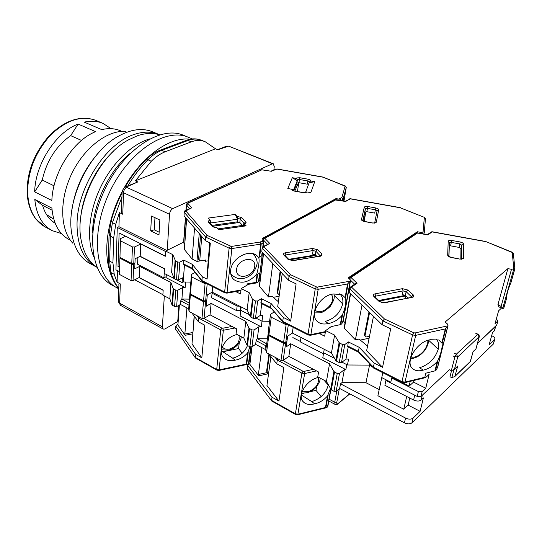 <?xml version="1.0" encoding="UTF-8"?>
<svg xmlns="http://www.w3.org/2000/svg" width="542" height="542" viewBox="0 0 542 542"><rect width="100%" height="100%" fill="white"/><g stroke="black" fill="none" stroke-linecap="round" stroke-linejoin="round"><path stroke-width="0.81" d="M167.234 250.262L169.517 214.286C169.815 211.827 170.865 209.95 172.668 208.65L272.518 163.745L273.324 163.779L274.266 166.672L273.879 169.815M166.8 250.479L118.935 226.725L117.282 227.457L165.581 251.488L165.296 256.081L119.132 232.952L118.007 266.535L119.565 265.776M166.177 276.684L163.935 277.863L164.497 268.893L139.985 256.38M139.003 277.599L163.156 290.329L162.878 294.706L134.734 279.78M178.04 321.318L164.822 329.041L163.223 329.075L162.376 326.853L164.341 295.891M118.935 226.725L119.403 212.606L122.77 214.239L123.529 192.728L169.517 214.286M159.849 220.018L151.489 216.034L150.703 230.906L158.982 234.943L159.849 220.018M137.878 257.403L137.566 264.218L163.935 277.863M119.511 267.328L118.007 266.535M162.376 326.853L119.64 303.168L120.317 283.913L117.099 282.179L117.485 270.627M215.52 148.772L135.385 180.832L151.293 161.252C155.825 156.753 160.459 153.603 165.195 151.78L191.34 141.841C195.784 140.188 199.835 139.951 203.507 141.144L205.316 141.808L215.52 148.772L217.884 149.734L228.643 146.137L272.518 163.745M172.668 208.65L126.598 187.295L126.564 186.922L137.831 181.949L135.385 180.832M122.133 191.441L121.537 208.975C121.123 211.177 121.537 212.931 122.77 214.239M117.099 282.179L114.186 274.266L112.932 262.843L113.684 237.836L115.737 224.307L119.403 212.606M117.282 227.457L115.92 269.801L119.369 271.623M126.598 187.295C124.782 188.514 123.759 190.323 123.529 192.728L122.153 190.872L124.646 187.159L126.564 186.922M150.703 230.906L154.294 229.849L154.965 217.694M154.294 229.849L159.145 232.206M142.526 266.779L142.478 267.782M120.317 283.913C119.105 283.561 118.644 283.893 118.928 284.916L118.373 301.061L120.581 305.383L163.223 329.075M137.831 181.949L125.419 186.841M109.321 269.516C103.271 249.225 108.054 218.169 122.133 191.617M124.531 187.227C142.167 155.791 170.263 136.394 190.269 139.247M118.793 288.818L116.977 287.829C95.114 276.806 90.128 232.952 109.586 192.166C128.8 151.259 165.879 127.316 188.264 137.234L183.426 135.263C160.927 125.31 123.82 149.091 104.681 189.842C85.297 230.472 90.426 274.252 112.39 285.336L116.977 287.829C95.114 276.806 90.128 232.952 109.586 192.166C128.8 151.259 165.879 127.316 188.264 137.234L192.437 138.935M92.628 233.013C92.33 205.445 108.922 170.398 130.426 153.156M149.646 138.928C131.753 144.05 111.984 163.196 100.338 187.783C88.698 212.376 86.422 239.808 93.807 256.888M159.619 134.829C152.905 132.695 145.473 133.02 137.316 135.805L128.319 139.951C98.59 155.622 74.356 206.827 81.076 239.754C83.468 252.674 88.766 261.82 96.957 267.199M113.285 151.394C95.324 167.945 81.815 196.482 80.399 220.865C81.815 196.482 95.324 167.945 113.285 151.394M237.159 334.536C225.736 336.406 217.017 351.494 223.602 357.761C226.4 360.545 230.255 361.351 235.181 360.173L236.027 360.017C240.54 358.98 244.415 356.589 247.653 352.842L246.292 364.095L247.037 364.448L248.439 363.811L248.981 362.801M218.9 370.457L216.929 370.159L195.493 358.038L175.655 329.245L195.405 357.916M193.06 331.216L194.138 316.027M186.915 307.87L184.863 334.021L192.952 332.47M163.169 290.133L162.857 295.105L169.842 298.811L170.933 282.538L139.721 266.359L134.714 268.846L134.938 263.805L133.739 264.394L131.726 264.347L119.924 258.209L119.369 274.381L131.049 280.6L133.041 280.641L139.199 277.497L163.169 290.133M266 350.532L265.018 349.319L255.648 344.353L251.989 346.812L254.069 329.949L251.928 329.922L248.988 328.174L245.811 321.345L211.123 303.364L206.265 306.21L206.739 301.02L205.574 301.691L203.48 301.657L190.371 294.841L190.032 292.233L188.711 308.832L180.452 304.441L176.645 306.596L177.823 290.2L182.776 287.49L185.147 287.531L166.109 277.694L166.319 274.476M216.929 370.159L216.719 369.495L195.323 357.449L195.594 354.346L175.872 326.216L176.123 325.41L177.844 324.401M195.594 354.346L201.82 357.835L204.788 325.214L198.413 321.799L198.731 318.14L199.327 316.962M185.147 287.531L185.567 282.016L190.838 282.118L183.189 281.969L182.071 282.572L177.234 280.085M179.26 305.112L177.912 325.017L185.161 335.295L192.844 333.818M194.307 316.257L191.997 343.933L201.82 357.835M184.863 334.021L185.161 335.295M177.823 290.2L175.771 290.166L173.162 288.595L172.031 304.97L174.619 306.562L176.645 306.596M172.031 304.97L169.842 298.811M198.413 321.799L191.909 313.012M119.924 258.209L119.369 274.381M173.162 288.595L170.933 282.538M249.977 346.846L247.653 352.842M235.181 360.173L232.687 358.187C239.788 356.297 244.727 352.076 247.498 345.525L249.876 346.792L251.989 346.812M221.4 350.789L232.687 358.187M240.641 311.264L239.808 310.837M189.483 299.137L181.916 299.015L182.776 287.49M189.172 303.005L181.916 299.015M181.753 299.103L180.716 300.837L180.452 304.441M139.721 266.359L139.199 277.497M134.355 263.297L134.938 263.805M222.728 351.799L238.582 348.56L239.273 342.497M242.179 353.228L238.582 348.56M238.941 335.478C240.228 341.758 237.071 346.277 229.462 349.048C226.305 349.617 223.914 348.919 222.281 346.968M239.97 306.325L237.139 306L212.071 293.195L211.644 297.782L236.63 310.627L240.756 310.295L241.136 306.921M119.951 257.403L120.5 238.615L119.951 257.403L131.76 263.534L133.772 263.581L134.972 262.992L135.161 258.724L140.195 256.278L164.511 268.69L164.212 273.392L173.894 278.364M140.195 256.278L140.771 244.008L165.283 256.291L165.608 251.068L183.623 242.152M186.17 210.025L186.387 204.381L187.302 203.155L188.135 203.101L187.972 203.541L191.753 207.803L185.791 210.919L207.078 235.37L231.332 246.434L231.861 248.548L260.688 244.144L260.153 242.064L262.22 240.939L262.253 240.363L263.615 240.153L262.091 238.568L336.006 198.602L335.844 199.598M246.983 285.2L247.132 283.906L248.094 284.394M212.071 293.195L213.087 292.612M184.456 265.024L183.189 281.969M176.502 279.868L174.321 278.751L175.554 260.946L177.756 262.05L176.502 279.868L178.562 279.909L182.424 277.836L182.071 282.572M165.608 251.068L172.803 254.645L171.618 272.321L174.321 278.751M185.425 217.484L183.602 242.41L184.578 244.09M186.455 218.677L184.375 249.469L192.105 259.022L196.942 261.407L204.558 260.214M175.554 260.946L172.803 254.645M207.078 235.37L205.689 237.091L205.384 240.695L210.323 243.046L207.085 279.13L202.261 276.705L192.363 264.374L183.738 260.085L179.842 262.098L177.756 262.05M207.525 274.232L207.159 273.778L209.923 242.85M209.7 242.748L207.159 273.778M120.5 238.615L125.697 236.244M140.771 244.008L134.491 246.983L132.458 246.928L120.52 240.885M338.865 200.133L339.028 199.144L336.006 198.602M306.738 191.915C306.244 192.667 305.031 192.911 303.086 192.654L294.496 191.116C292.626 190.689 291.745 190.073 291.86 189.253L287.816 188.528L292.301 177.722L296.244 178.42L296.772 177.939L299.807 177.735L308.134 179.206C309.956 179.612 310.83 180.208 310.756 180.994L314.726 181.692L310.803 192.64L306.738 191.915L305.451 192.356M218.866 229.727L216.583 227.484C214.253 227.315 213.135 227.057 213.243 226.719L212.301 226.468L208.406 222.112L208.921 220.438L210.174 220.086L208.352 218.06L235.201 214.422L237.098 216.407L237.592 218.379L240.214 219.022L244.293 223.284L245.77 221.78C246.495 222.755 245.96 223.433 244.171 223.799L246.136 225.851L218.866 229.727M339.028 199.144L339.197 198.575L341.867 197.627L343.025 199.11L346.236 187.613L343.987 201.048M263.514 241.034L263.615 240.153M247.132 283.906L256.068 282.368L257.03 274.435L259.55 273.371L260.045 272.511L262.111 255.641L259.103 257.267L260.688 244.144L261.217 243.975L259.665 256.786M256.068 282.368L257.748 282.653L259.266 278.852M183.738 260.085L183.765 264.679L192.342 268.974M200.581 235.106L198.548 259.489L199.72 260.919L205.54 260.004L205.432 261.271L204.51 260.167M196.942 261.407L199.239 233.548M194.558 228.101L192.105 259.022M192.363 264.374L192.295 268.913L202.051 281.163M202.261 276.705L201.929 280.56L202.322 281.413L224.93 292.849L226.888 293.141M338.872 200.133L339.197 198.575M314.726 181.692L309.136 182.783L305.674 192.139M310.756 180.994L309.258 181.97L309.136 182.783M296.244 178.42L297.402 179.768L297.28 180.676L292.301 177.722M293.31 190.601L297.28 180.676L296.948 183.101L293.872 190.825M291.86 189.253L292.924 190.032M218.108 228.887L243.283 225.316L246.136 225.851M243.283 225.316L243.758 223.65L244.171 223.799M235.201 214.422L237.504 219.253L237.592 218.379M242.606 225.411L239.842 222.511L237.227 221.861L237.504 219.253L210.594 222.972L210.174 220.086M262.253 240.363L263.249 240.695M191.753 207.803L185.398 210.384M341.114 200.533L342.815 199.334L341.867 197.627L345.112 186.163L323.195 177.22L276.915 169.063L271.366 171.272L261.346 169.754M323.195 177.22L344.698 185.75M257.03 274.435L256.759 274.171C258.886 265.878 259.55 260.363 258.751 257.64L259.103 257.267M298.723 182.668L297.49 191.522M298.479 182.647L294.841 191.048M308.134 179.206L307.294 184.185L298.981 182.701L296.948 183.101M242.084 225.486L242.145 224.93M205.384 240.695L184.077 215.912L184.158 212.105M237.227 221.861L212.037 225.377M208.081 260.851L205.432 261.271M199.72 260.919L201.773 236.495M239.774 222.437L212.796 226.217M343.811 201.014L343.852 199.402L343.276 200.919M256.759 274.171C248.846 282.633 241.156 284.394 233.69 279.469C231.346 277.165 230.336 274.137 230.668 270.383C231.339 258.209 249.666 248.317 257.226 255.926L258.751 257.64M232.152 275.35L230.926 274.638M254.09 254.062L254.659 255.357M254.72 266.447C253.541 277.375 235.35 280.485 236.576 269.421C237.714 258.27 256.19 255.37 254.72 266.447M424.332 232.2L423.905 234.049L424.284 231.895L420.734 232.369L417.374 231.752L348.215 277.809L350.173 279.686L350.471 280.837L347.544 283.974L318.168 289.306L315.241 288.906L316.399 286.887L317.565 287.043L350.105 281.183M335.241 199.693L335.938 199.741L264.808 238.311L269.747 243.412L263.818 246.685L290.505 274.686L289.055 276.515L288.527 280.241L296.101 283.839L290.647 321.121L277.728 306.515L282.226 273.547M288.527 280.241L261.827 251.867L262.145 247.728L262.707 246.82L263.818 246.685L262.267 248.256L289.055 276.515L315.241 288.906L308.052 334.19L310.891 334.59L325.444 331.609M269.747 243.412L263.114 246.59M263.148 239.666L263.724 238.439L264.808 238.311L263.283 239.808M400.342 207.661L350.423 198.738L345.647 201.482L335.993 199.619M400.199 207.769L423.844 217.152L400.199 207.769L350.383 198.867L345.247 201.272M417.374 231.752L417.13 232.87M367.801 206.529L366.839 211.698L374.725 213.114L375.349 209.788L377.049 210.919L374.651 223.114L376.317 222.173L375.85 222.755L372.666 223.033L364.509 221.549C362.51 221.089 361.5 220.398 361.487 219.476L364.244 207.322C364.637 206.529 365.83 206.265 367.801 206.529L375.701 207.945C377.645 208.385 378.641 209.043 378.689 209.917L376.317 222.173M366.839 211.698L364.807 212.159L365.457 208.717L367.442 208.372L375.349 209.788L375.701 207.945M364.976 212.437L365.084 211.834M362.923 220.831L364.807 212.41L365.728 212.572L364.163 221.319M317.449 249.693L321.846 253.913L321.724 255.783L293.1 260.688L288.093 259.415L283.866 255.079C283.032 253.974 283.534 253.216 285.363 252.796L312.538 248.466L317.449 249.693L315.898 251.258L315.342 254.842L317.05 256.502M315.342 254.842L312.544 254.137L313.093 250.553L315.898 251.258L320.539 256.183L292.734 260.485M279.123 296.271L273.303 297.328M280.106 271.291L277.199 292.822L278.852 294.408L279.394 294.306M289.225 259.828L315.959 255.465L315.451 254.97L288.696 259.327M278.378 301.745L272.098 296.278L268.466 296.935L272.802 263.527M319.279 333.472L324.665 336.175L325.606 330.627L331.216 326.589L340.776 324.55L341.873 323.75L343.432 319.895M341.921 315.458C338.276 319.638 334.048 322.266 329.238 323.344L328.344 323.499C323.94 324.556 320.356 323.953 317.592 321.677C308.784 315.092 320.051 295.085 333.377 294.015L341.792 294.543L345.518 298.046C346.392 302.226 345.417 307.66 342.598 314.346L341.921 315.458L340.261 324.76M240.756 310.295L249.401 314.726L240.756 310.295L240.12 315.932L261.298 326.873L262.023 321.196L256.048 318.134L262.023 321.196L269.584 321.291L262.023 321.196L262.755 315.478L260.268 315.437L255.478 318.5L257.633 301L261.38 298.689L271.061 303.5L283.283 317.416L290.647 321.121M283.283 317.416L282.721 321.392L308.052 334.19L308.242 334.997L282.931 322.172L282.721 321.392L270.546 307.429L271.061 303.5M260.004 280.831L259.144 279.868M250.011 283.412L241.156 288.635L240.553 294.015L235.723 291.596M363.817 221.224L365.728 212.572M262.111 247.985L261.827 251.867M280.587 271.806L277.673 293.351M268.466 296.935L259.34 286.19L263.365 253.5M328.344 323.499L325.275 321.399C334.434 318.75 340.24 312.924 342.686 303.927C343.384 299.577 342.354 296.21 339.61 293.818M241.156 288.635L249.178 292.619L252.45 299.252L255.458 300.966L253.324 318.472L255.478 318.5M257.633 301L255.458 300.966M190.432 294.008L190.093 291.406L191.448 274.428L191.793 276.982L190.432 294.008L203.555 300.824L205.655 300.857L206.814 300.18L207.288 294.95L212.173 292.152L247.145 309.983L250.357 316.731L253.324 318.472M191.448 274.428L195.12 272.457M207.064 283.812L205.072 283.71L191.793 276.982M260.268 315.437L261.745 303.71M315.762 256.712L315.959 255.465M212.688 286.657L212.173 292.152M247.145 309.983L249.178 292.619M261.38 298.689L261.122 303.405L270.797 308.242M260.885 302.599L270.546 307.429L282.836 322.063M331.25 294.428C337.686 301.42 322.063 316.616 315.105 310.153M318.804 377.408C306.786 379.264 296.508 396.06 303.547 402.089C306.203 404.542 309.895 405.118 314.624 403.817L315.478 403.634C320.058 402.435 324.075 399.874 327.537 395.951L325.478 407.482L326.06 407.808L327.463 407.022L327.917 406.033M297.66 414.786L295.553 414.467L271.732 401.019L247.552 368.831L271.65 400.917M269.367 354.698L267.064 371.737L266.617 371.168L268.92 354.143M261.881 347.659L258.398 374.502L267.484 372.503L267.823 373.844L258.73 375.85L249.889 364.366L252.064 346.765M267.667 373.221L268.649 373.004M211.123 303.364L210.045 314.834L236.658 328.852L236.088 333.967L243.846 338.086L245.811 321.345M295.553 414.467L295.41 413.817L271.576 400.396L272.03 397.211L247.931 365.728L248.087 364.827L249.801 363.641M272.03 397.211L278.961 401.1L283.852 367.618L276.738 363.804L277.274 360.044L277.917 358.818M251.867 346.88L249.889 364.366M270.892 356.582L266.942 385.511L278.961 401.1M268.717 372.51L267.064 371.737M258.398 374.502L258.73 375.85M248.988 328.174L246.969 345.017L247.498 345.525L249.523 328.669M246.969 345.017L243.846 338.086M276.738 363.804L268.744 353.933M210.045 314.834L204.07 318.411L201.997 318.384L189.036 311.481L188.711 308.832M254.069 329.949L258.825 326.846L261.298 326.873M211.685 292.429L212.6 292.897M330.376 388.702L327.537 395.951M314.624 403.817L311.752 401.595C320.491 398.763 325.993 393.275 328.249 385.125L328.289 384.867M301.366 395.037L311.752 401.595M323.472 353.77L300.329 341.894L301.013 337.456M267.26 338.797L257.335 338.696L258.825 326.846M266.603 343.757L257.335 338.696M257.179 338.797L256.115 340.647L255.648 344.353M265.018 349.319L265.505 345.606L256.115 340.647M190.371 294.841L189.036 311.481M206.184 300.553L206.739 301.02M301.569 393.743L303.608 393.262M310.112 391.731L315.979 390.355L316.603 386.683M321.169 396.575L315.979 390.355M266.569 344.041L265.505 345.606L266.237 346.507M318.296 377.517C319.306 383.919 315.884 388.668 308.032 391.771L302.348 391.155M506.438 298.777L506.546 298.229C506.621 294.34 508.078 289.177 510.903 282.755L514.893 268.724L511.485 269.299L507.888 268.636L445.185 321.989L447.59 324.13L448.01 325.654L445.314 328.933L415.7 335.369L412.57 334.936L413.756 332.768L415.009 332.944L447.814 325.857M416.622 233.006L417.516 233.04L350.992 277.49L357.056 283.27L351.487 287.07L384.447 318.953L382.923 320.911L382.13 324.76L390.694 328.831L382.544 367.293L366.629 350.694L373.479 316.284M382.13 324.76L349.163 292.463L349.658 288.019L350.057 287.335L351.487 287.07L349.834 288.73L382.923 320.911L412.57 334.936L401.961 381.656L404.996 382.09L424.806 377.286L425.795 373.194L435.402 370.762L436.412 369.834L437.956 366.087M357.056 283.27L355.125 283.879L350.586 286.969M349.123 278.676L349.597 277.748L350.992 277.49L349.407 278.947M513.809 269.008L512.258 252.504L485.503 241.441L432.252 231.773L427.868 234.923L417.523 232.884M485.503 241.441L511.655 251.989M372.252 366.649L369.204 365.105L347.463 364.983L342.002 362.185L346.785 364.631L345.85 369.61L344.38 369.603L341.941 382.645L340.512 383.811L405.558 418.092C408.661 419.488 411.182 419.481 413.106 418.072L420.118 411.324L423.39 397.909L421.148 400.023L422.326 395.193L449.413 369.759L420.998 396.439L422.177 391.568L425.748 388.235L429.128 374.387L426.303 376.975L424.975 377.767L424.806 377.286M496.784 324.956L477.468 343.418L495.74 326.223M501.546 308.005L498.606 310.817L495.042 323.608L497.915 320.905L496.337 318.96M507.888 268.636L497.942 304.523L498.857 306.847L503.023 308.642L503.952 307.605M460.849 259.035L460.957 248.649L458.979 247.382L459.819 243.941L461.798 245.208L461.676 259.144L463.539 258.107L463.173 258.771L459.934 259.117L451.208 257.504C449.047 256.996 447.875 256.224 447.685 255.18L448.193 241.373C448.444 240.472 449.623 240.16 451.71 240.445L460.138 241.983C462.231 242.457 463.39 243.195 463.606 244.185L463.539 258.107M451.71 240.445L450.571 245.838L458.979 247.382M450.571 245.838L449.237 245.831M407.801 290.017L413.167 294.807L413.397 296.948L384.542 302.842L379.088 301.427L373.885 296.494C372.815 295.241 373.194 294.367 375.023 293.866L402.462 288.662L407.801 290.017L406.148 291.664L405.341 295.37L408.126 297.883M405.341 295.37L402.306 294.591L403.099 290.891L406.148 291.664L411.9 297.219M369.116 338.201L360.301 340.085M368.987 311.887L364.393 335.363L366.087 337.009L369.495 336.284M379.366 301.054L405.768 295.925L405.145 295.37L378.756 300.478M367.544 346.101L359.068 339.062L355.396 339.848L362.015 305.058M437.279 361.419C433.336 365.83 428.939 368.668 424.074 369.935L423.18 370.125C418.98 371.297 415.599 370.911 413.031 368.96C404.075 362.937 416.805 341.284 430.463 339.705L438.776 339.976L442.177 343.432C442.468 347.578 441.08 353.188 438.011 360.254L437.279 361.419L434.908 371.006M347.463 364.983L348.574 359.095L345.972 359.075L341.467 362.605L344.78 344.583L348.303 341.907L359.183 347.32L374.237 363.126L382.544 367.293M374.237 363.126L373.397 367.219L401.961 381.656L402.042 382.449L373.56 368.032L373.397 367.219L358.404 351.358L359.183 347.32M345.064 322.727L343.255 320.864M345.85 369.61L322.795 357.713L323.642 352.774L334.55 358.357L323.642 352.774L324.238 349.299M425.748 388.235L413.546 382.103L413.932 380.45M422.177 391.568L418.37 391.568L417.204 396.439L420.998 396.439M390.796 382.218L381.758 377.611L382.801 372.72M417.204 396.439L390.647 382.903L391.71 378.065L392.259 377.584L409.115 386.114L410.219 381.351M497.942 304.523L501.093 306.467L503.023 308.642M448.952 256.373L449.284 246.718M349.597 288.344L349.163 292.463M369.583 312.47L364.976 335.959M355.396 339.848L344.353 328.31L344.19 327.564L350.349 293.628M423.18 370.125L419.603 367.74C428.905 364.719 435.118 358.553 438.241 349.244C439.23 344.949 438.566 341.609 436.242 339.231M325.606 330.627L334.604 335.098L339.096 342.625L342.51 344.563L339.217 362.591L341.467 362.605M344.78 344.583L342.51 344.563M268.92 334.766L268.188 331.819L270.505 314.34L271.257 317.233L268.92 334.766L283.581 342.381L285.769 342.402L286.881 341.629L287.666 336.243L292.321 333.025L331.453 352.984L335.857 360.633L339.217 362.591M270.505 314.34L274.089 312.023M288.202 324.861L286.115 324.76L271.257 317.233M413.546 382.103L409.115 386.114M418.37 391.568L391.71 378.065M369.481 363.716L369.204 365.105M345.972 359.075L348.228 347.002M405.22 298.446L405.768 295.925M293.161 327.368L292.321 333.025M331.453 352.984L334.604 335.098M348.303 341.907L347.7 346.738L358.601 352.192M347.551 345.938L358.404 351.358L358.662 352.225M426.893 340.688C429.549 347.449 418.038 359.238 411.032 356.941M421.148 400.023C419.244 401.392 416.73 401.392 413.6 400.023L384.874 385.287L385.911 380.484L386.466 380.01L381.758 377.611L377.903 395.735L403.743 409.224L406.703 396.487M385.911 380.484L414.752 395.186L413.6 400.023M451.52 370.762L449.968 376.785L451.852 377.706L454.88 376.46L457.753 366.04L456.384 367.523M493.701 343.052L493.267 344.129L411.967 422.801L413.106 418.072M495.537 326.453L494.29 330.905L492.543 332.558L489.08 344.99L494.487 339.793L493.267 344.129M369.515 365.261L365.972 382.713L379.217 389.569M341.941 382.645L365.972 382.713M268.351 332.49L265.81 349.746L266.522 352.747L280.986 360.45L283.148 360.464L288.859 356.358L318.581 372.022L317.761 376.853L326.44 381.46L329.543 363.817L333.892 371.541L337.226 373.506L339.455 373.519L336.189 391.29L339.644 388.465L340.512 383.811M494.29 330.905L494.738 329.821M449.413 369.759L451.323 370.681L454.379 369.42L457.8 356.86L479.338 336.528M409.793 398.072L408.14 405.118L420.118 411.324M408.14 405.118L403.743 409.224M405.558 418.092L404.44 422.835C407.537 424.23 410.043 424.217 411.967 422.801M404.44 422.835L339.644 388.465M337.226 373.506L333.98 391.283L336.189 391.29M333.98 391.283L331.318 389.861L334.522 372.097M326.44 381.46L331.318 389.861M491.675 335.681L492.082 335.864C494.439 337.056 495.307 338.289 494.683 339.563L494.487 339.793M344.38 369.603L339.455 373.519M300.397 341.44L292.849 337.571M329.543 363.817L290.736 343.723L286.101 346.982L286.752 342.49L285.648 343.262L283.148 360.464M473.01 351.887L470.232 361.724M339.312 388.736L336.806 402.225C336.623 403.79 337.083 404.183 338.194 403.397L349.678 393.783M290.736 343.723L288.859 356.358M475.768 349.177L473.024 351.595M286.244 342.077L286.752 342.49M280.986 360.45L283.459 343.242L268.805 335.627L266.522 352.747M283.459 343.242L285.648 343.262M268.073 332.673L268.805 335.627M159.727 134.795L158.684 134.341C151.448 131.367 143.278 131.415 134.165 134.477C105.609 143.156 76.422 188.921 77.045 225.472C77.431 246.122 83.746 259.889 95.988 266.786L97.004 267.308M54.031 185.818L42.235 180.046C46.72 160.744 56.199 145.94 70.684 135.635L81.49 140.425M55.169 223.263C49.153 219.632 44.952 213.663 42.574 205.343L52.079 210.194M158.684 134.341L152.505 131.787C142.234 127.648 130.588 129.274 117.573 136.665C88.786 152.587 65.792 201.163 71.727 233.521C74.261 248.27 80.385 258.31 90.101 263.629L95.988 266.786M42.235 180.046L34.654 191.882L51.842 200.513C52.716 172.505 73.529 140.175 95.643 131.645L78.095 124.071L70.684 135.635M34.654 191.882C35.25 164.131 55.88 132.316 78.095 124.071M121.855 131.36L120.351 130.724C114.782 128.386 108.59 128.02 101.76 129.619L84.24 122.126C91.11 120.602 97.364 121.022 103.007 123.393L111.063 128.664M70.338 240.194L68.895 239.435C58.963 233.981 53.299 223.548 51.903 208.135L34.79 199.442L42.574 205.343M61.409 233.555L52.228 230.668C42.161 225.147 36.348 214.734 34.79 199.442M102.086 148.948C84.572 167.099 74.349 188.704 71.409 213.751M125.778 131.354C107.451 129.992 83.908 147.864 71.517 174.145C59.051 200.377 60.148 229.923 72.824 243.236M46.476 214.524L53.746 219.063M273.324 163.779L228.643 146.137M227.891 146.096L226.021 146.367L217.64 149.639M151.293 161.252L147.898 159.775C140.493 167.16 133.833 175.838 127.905 185.818M121.943 196.956L112.411 222.654L115.737 224.307M122.092 192.735C117.343 201.99 113.671 211.488 111.069 221.224L112.411 222.654L110.378 236.163L113.684 237.836M112.932 262.843L109.68 261.136L110.378 236.163L109.078 234.239L110.995 221.515M109.064 234.835L108.4 259.151L109.68 261.136L110.961 272.538L114.186 274.266M108.38 259.767L109.613 270.668L110.961 272.538C112.783 278.866 115.399 284.157 118.806 288.425M200.059 139.755L203.507 141.144M165.195 151.78L161.814 150.344C157.072 152.153 152.431 155.297 147.898 159.775L145.649 159.958C138.027 167.593 131.239 176.563 125.283 186.875M186.516 140.29C191.096 138.596 195.567 138.406 199.951 139.714L200.188 139.802C196.509 138.603 192.444 138.827 187.993 140.473L191.34 141.841M146.022 159.585C150.317 155.371 154.829 152.322 159.558 150.432L161.814 150.344L187.993 140.473L185.75 140.574L160.33 150.141M247.037 364.448L219.015 370.437L223.351 330.254L235.025 327.991M196.882 315.661L198.731 318.14L220.743 329.882L216.719 369.495L219.259 369.861L246.292 364.095M178.941 305.295L177.817 320.661L178.826 305.363M175.872 326.216L175.655 329.245L175.784 325.999M177.912 325.017L179.382 305.051M232.071 326.433L222.857 328.208L223.351 330.254L220.743 329.882L221.813 328.066L203.86 318.513M246.725 364.4L248.25 351.853M222.857 328.208L221.813 328.066M250.54 347.022L248.493 363.777M188.995 305.207L180.716 300.837M131.049 280.6L131.726 264.347M133.739 264.394L133.041 280.641M172.478 305.424L173.616 289.035M175.771 290.166L174.619 306.562M240.133 310.674L240.587 306.643M237.139 306L236.63 310.627M188.135 203.101L261.901 169.802L187.593 203.02M183.745 243.073L185.608 217.688M216.976 227.633L212.301 226.468M237.098 216.407L241.678 217.532L245.77 221.78M271.366 171.272L261.901 169.802M231.332 246.434L260.153 242.064L261.217 243.975L263.283 242.85L263.785 242.023M178.562 279.909L179.842 262.098M134.491 246.983L133.772 263.581M173.867 278.31L175.093 260.519M189.578 208.467L186.536 205.012L187.972 203.541M184.375 249.469L186.638 218.887M224.93 292.849L224.659 292.043L201.929 280.56L192.064 268.182L183.46 263.879M131.76 263.534L132.458 246.928M338.994 200.154L339.319 198.596M340.207 198.528L341.162 200.242L340.572 200.438M299.807 177.735L299.428 179.477L307.761 180.953L309.279 181.875M297.395 179.869L299.428 179.477L298.981 182.701M294.496 191.116L293.053 190.628M303.086 192.654L305.214 192.715M213.338 226.82L209.347 222.315L208.406 222.112M241.678 217.532L240.214 219.022L239.842 222.511M209.564 222.613L210.669 222.091M345.112 186.163L346.25 187.491M262.314 240.431L263.337 240.79M262.22 240.939L263.283 242.85L262.809 246.732M230.235 246.278L229.117 248.168L231.861 248.548L227.01 293.12L240.926 290.681M185.791 210.919L184.327 212.417L205.689 237.091L229.117 248.168L224.659 292.043L227.328 292.416L241 290.024M185.953 210.465L185.1 210.52L184.178 211.766L184.077 215.912M276.054 169.118L271.075 171.096M276.915 169.063L275.485 169.07M262.138 252.199L261.718 255.634M259.55 273.371L258.588 281.21M342.74 200.825L343.025 199.11L342.578 200.797M210.526 223.69L210.594 222.972M257.518 274.564L256.522 282.755M253.026 253.717L255.458 256.63M253.365 253.812L253.866 254.455C256.718 258.554 257.707 262.03 256.82 264.889C254.828 271.84 250.878 276.23 244.964 278.06C240.465 279.042 238.683 279.523 232.593 275.749L230.716 273.541M423.024 232.132L424.339 217.613L423.844 217.152M345.647 201.482L334.895 199.896L264.123 238.229M290.505 274.686L316.399 286.887M364.509 221.549L361.487 219.476M372.666 223.033L364.542 221.407M378.689 209.917L377.049 210.919M364.244 207.322L365.41 208.826L362.754 220.716M284.896 255.431L285.919 254.916L285.363 252.796M283.866 255.079L284.706 255.133L289.076 259.72M288.093 259.415L293.1 260.688M321.846 253.913L320.207 255.987M312.538 248.466L313.093 250.553L285.919 254.916L285.729 256.291M317.565 287.043L318.168 289.306L310.891 334.59L310.342 335.308M263.615 240.208L267.457 244.198M424.339 217.613L425.45 218.9M345.159 297.321L347.544 283.974M420.497 233.426L420.734 232.369M259.462 286.745L263.534 253.683M345.518 298.046L348.181 283.168M334.19 295.356L342.686 303.927M340.776 324.55L342.598 314.346M424.284 231.895L423.81 234.029M422.618 233.812L422.984 232.159M350.159 281.149L342.781 322.138M250.357 316.731L252.45 299.252M203.555 300.824L205.072 283.71M207.18 283.873L205.655 300.857M250.899 317.226L252.999 299.733M250.126 361.019L249.327 359.983M326.06 407.808L297.822 414.745L304.631 373.567L316.46 370.904M275.004 357.259L277.274 360.044L301.867 373.167L295.41 413.817L298.1 414.21L325.478 407.482M247.931 365.728L247.552 368.831L247.789 365.423M313.405 369.298L304.069 371.385L304.631 373.567L301.867 373.167L302.964 371.229L282.944 360.579M325.877 407.767L328.181 394.908M328.249 385.125L323.987 380.159M304.069 371.385L302.964 371.229M333.892 371.541L327.51 406.981M201.997 318.384L203.48 301.657M205.574 301.691L204.07 318.411M251.928 329.922L249.876 346.792M485.395 241.569L432.259 231.929L430.897 232.227L427.313 234.666M427.868 234.923L417.516 233.04L416.181 233.324L350.112 277.402M384.447 318.953L413.756 332.768M448.918 256.346L447.685 255.18M451.208 257.504L448.81 256.109L449.332 243.121M459.934 259.117L451.188 257.328M463.606 244.185L461.798 245.208L460.957 248.649M460.138 241.983L459.819 243.941L451.384 242.403L449.393 242.823M448.193 241.373L449.359 242.349L449.325 243.229M373.885 296.494L375.653 296.135L375.023 293.866M379.088 301.427L379.922 301.582L374.827 296.752M384.542 302.842L383.783 302.639C383.153 302.978 381.866 302.626 379.922 301.582L380.017 301.67M412.225 297.423L384.034 302.592M413.167 294.807L411.331 297.253M402.462 288.662L403.099 290.891L375.653 296.135L375.423 297.314M415.009 332.944L415.7 335.369L404.996 382.09L404.339 382.781M350.552 280.261L354.658 284.198M512.258 252.504L513.369 253.338L513.43 254.002M497.813 321.02L496.56 325.491M441.906 342.713L445.314 328.933M501.093 306.467L511.485 269.299M344.353 328.31L350.606 293.886M442.177 343.432L445.978 328.073M410.545 358.614C415.741 358.411 420.545 355.606 424.955 350.193C427.191 347.171 428.566 342.097 428.302 342.625L428.532 340.139L438.241 349.244M435.402 370.762L438.011 360.254M514.873 268.656L510.903 282.755M506.546 298.229L503.816 307.917M502.807 308.073L513.769 269.042M447.855 325.817L437.347 368.106M335.857 360.633L339.096 342.625M283.581 342.381L286.115 324.76M288.303 324.915L285.769 342.402M336.494 361.189L339.746 343.174M453.85 370.023L451.852 377.706M328.818 401.005L335.125 404.427L334.732 402.225L329.143 399.203M336.806 402.225L334.732 402.225L336.846 390.748M475.822 333.594L477.712 334.455L478.119 334.279L476.235 333.418M475.937 348.845L479.135 337.016L477.712 334.455L456.317 354.197L454.386 353.282M452.97 355.925L454.901 356.839L456.317 354.197L457.8 356.86L454.901 356.839L451.323 370.681M470.375 361.419L455.138 376.033M457.753 366.04L454.65 368.98M338.194 403.397L337.7 404.027M53.082 221.868L54.817 222.362M45.413 227.078L36.002 219.219C30.427 212.024 27.459 202.783 27.1 191.482C27.222 170.879 34.742 152.139 49.668 135.256C65.392 119.985 80.805 115.033 95.914 120.399C81.564 115.128 66.503 119.985 50.731 134.972C35.623 151.665 27.913 170.73 27.601 192.173C28.441 209.314 34.383 220.953 45.413 227.078L52.228 230.668M46.517 214.585L50.514 217.308M118.346 301.691L120.581 305.383M202.003 140.466L205.316 141.808M229.483 146.198L226.732 146.083M118.793 288.71C114.823 284.022 111.835 278.27 109.83 271.447M177.905 321.128L177.722 320.444M175.743 329.705L175.561 329.021M222.566 356.351L223.602 357.761M250.905 347.063L248.92 363.282M221.515 349.807L228.683 350.193C233.372 348.872 236.861 346.372 239.157 342.693C240.682 339.759 241.373 337.761 241.224 336.69M186.367 204.707L185.967 210.12M297.402 179.768L296.962 183.074M294.577 191.001L303.154 192.532M243.88 223.636L244.442 223.758M342.727 200.825L346.25 187.356L345.01 185.71M263.229 246.535L263.73 242.43L263.134 240.58M277.003 168.962L323.364 177.132M262.484 252.565L262.111 255.641M260.045 272.511L259.137 279.909M233.69 279.469L232.382 277.931M256.983 282.863L247.748 284.455M231.542 274.699L230.777 273.94M374.603 223.121L372.7 222.884M362.7 220.669L364.854 212.051M424.305 231.929L425.477 218.609L424.115 217.091M350.423 198.738L349.665 198.819M316.379 320.363L317.592 321.677M325.335 332.226L310.525 335.268L308.242 334.997M350.471 280.837L343.194 321.203M334.014 293.872C333.872 297.077 335.83 297.463 330.254 306.399C325.952 310.464 322.476 312.612 319.834 312.842L314.577 312.897M249.279 360.342L250.079 361.378M247.64 369.359L247.409 368.519M302.565 400.87L303.547 402.089M330.884 389.549L327.808 406.622M301.711 393.113L307.219 392.787C310.688 391.724 313.716 389.813 316.298 387.042C319.855 382.157 319.976 379.976 319.868 380.518L320.268 378.187M461.608 259.232L459.907 258.934M514.832 268.588L513.369 253.338L511.892 251.901M432.245 231.773L431.344 231.895M497.915 320.905L496.662 325.376M411.94 367.869L413.031 368.96M424.975 377.767L404.61 382.713L402.042 382.449M514.893 268.724L511.025 282.463M506.54 298.385L503.877 307.849M448.01 325.654L437.57 367.639M358.58 352.171L373.479 367.943M494.494 330.674L495.727 326.277M493.464 343.899L494.683 339.563M473.064 351.69L470.415 361.507M470.429 361.541L454.88 376.46M457.482 366.48L454.379 369.42M475.984 348.973L473.071 351.731M349.834 393.871L338.066 403.722C337.199 404.691 336.216 404.928 335.125 404.427M478.119 334.279C478.871 334.224 479.243 335.105 479.23 336.914L475.971 348.933M53.041 221.841L54.803 222.322M95.914 120.399L103.007 123.393"/></g></svg>

